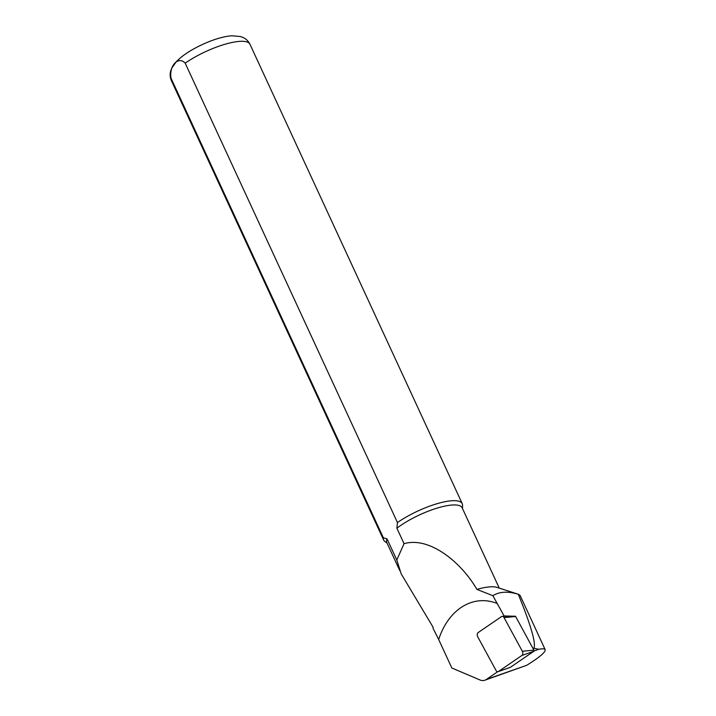 <?xml version="1.0" encoding="UTF-8"?>
<svg xmlns="http://www.w3.org/2000/svg" width="716" height="716" viewBox="0 0 716 716"><rect width="100%" height="100%" fill="white"/><g stroke="black" fill="none" stroke-linecap="round" stroke-linejoin="round"><path stroke-width="1.07" d="M512.719 616.199L504.1 615.939L492.868 595.685C499.482 591.577 507.957 591.112 518.295 594.28L520.04 595.309L545.171 649.645C544.67 648.651 542.558 648.535 538.817 649.296L533.948 648.275C536.042 643.022 530.816 625.014 518.295 594.28M497.36 603.543C473.16 593.832 448.467 609.244 438.675 639.504L451.841 668.001L479.997 679.967A14.168 9.398 -100.1 0 0 484.866 680.2A14.168 9.398 -100.1 0 0 486.433 679.403L497.674 671.715M484.866 680.2L526.681 665.316C539.551 657.342 545.708 652.115 545.171 649.645M503.563 616.306L504.1 615.939M387.15 543.292L384.653 541.26A43.291 11.93 -24.8 0 1 383.633 539.971A43.291 11.93 -24.8 0 1 383.364 537.797L171.106 78.411C168.69 66.105 178.338 55.597 185.184 63.16L397.452 522.546A43.291 11.93 -24.8 0 1 437.36 503.617A43.291 11.93 -24.8 0 1 462.232 503.661A43.291 11.93 -24.8 0 1 462.545 505.272L462.473 508.485M397.452 522.546L396.897 528.211A41.483 11.429 -24.8 0 1 436.259 508.378A41.483 11.429 -24.8 0 1 462.151 507.796L499.267 588.122M399.859 570.786L386.828 542.594A41.483 11.429 -24.8 0 1 387.043 538.88L383.364 537.797M396.897 528.211L404.039 543.677C430.567 536.078 462.402 563.948 476.883 589.384A41.483 11.429 -24.8 0 1 497.02 587.397L518.814 594.414M438.675 639.495L433.037 628.272L433.126 627.297L401.193 573.865L396.798 559.993L387.043 538.88M476.883 589.384L492.868 595.685M396.798 559.993L404.039 543.677M498.497 671.474A2.882 1.915 79.9 0 1 498.175 671.644A2.882 1.915 79.9 0 1 496.009 670.427L477.724 636.784A2.882 1.915 -100.1 0 1 478.163 632.577L501.567 616.557A2.882 1.915 -100.1 0 1 502.301 616.324A2.882 1.915 -100.1 0 1 504.055 617.613L522.34 651.256A2.882 1.915 79.9 0 1 521.901 655.462L498.497 671.474L510.392 667.312A0.779 0.519 79.9 0 1 510.213 667.375M510.392 667.312L533.805 651.3A0.779 0.519 79.9 0 0 533.921 650.164L515.636 616.512A0.779 0.519 -100.1 0 0 514.965 616.234M532.946 648.374L533.948 648.275M486.433 679.403L526.681 665.316M534.02 650.969L538.817 649.296M185.184 63.16A43.291 11.93 -24.8 0 1 225.093 44.231A43.291 11.93 -24.8 0 1 249.965 44.276L462.232 503.661M383.633 539.971L171.375 80.595A43.291 11.93 -24.8 0 1 171.106 78.411M515.636 616.512L504.055 617.613M533.921 650.164L522.34 651.256M533.805 651.3L521.901 655.462M171.375 80.595C169.96 77.283 169.755 73.999 170.739 70.759L171.67 68.297L176.217 61.809C180.02 57.817 185.05 53.977 191.315 50.281C206.915 41.197 223.177 36.051 232.36 35.8L240.415 36.543L242.894 37.429C246 38.78 248.354 41.063 249.965 44.276M510.302 667.357L498.175 671.644M515.162 616.172L502.301 616.324"/></g></svg>
